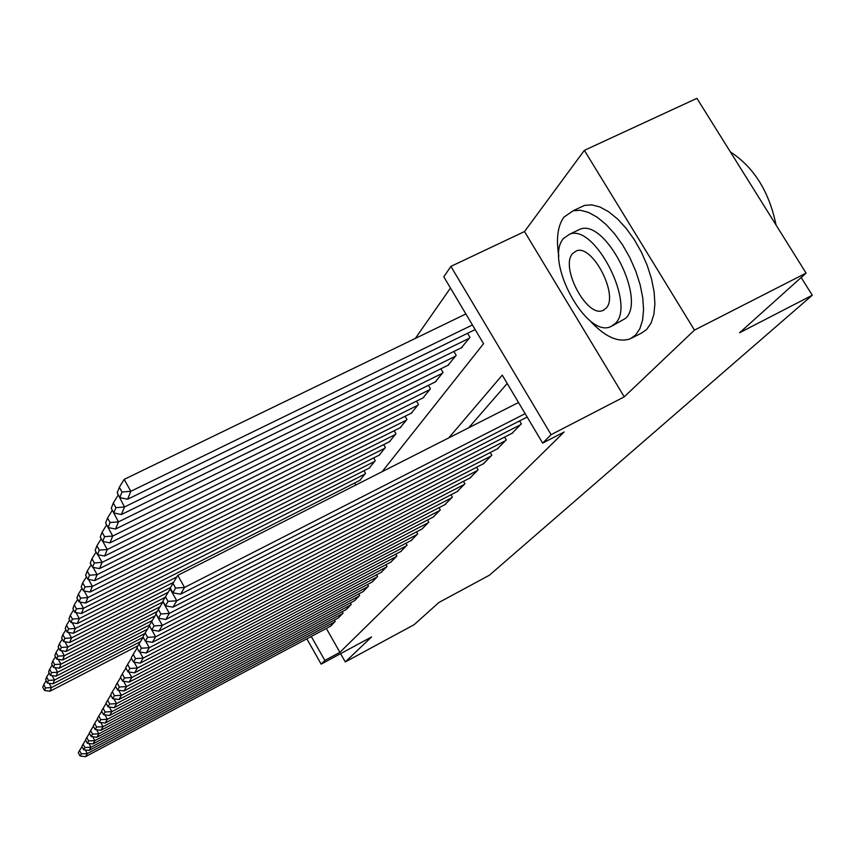 <?xml version="1.0" encoding="UTF-8"?>
<svg xmlns="http://www.w3.org/2000/svg" width="855" height="855" viewBox="0 0 855 855"><rect width="100%" height="100%" fill="white"/><g stroke="black" fill="none" stroke-linecap="round" stroke-linejoin="round"><path stroke-width="1.28" d="M382.174 471.661L483.556 343.689L443.798 276.817L450.895 266.386L551.112 434.671L542.658 443.114L502.259 375.142L448.79 437.867M524.51 231.555L624.246 396.848L694.474 330.115L806.083 273.098L696.911 98.336L584.36 150.352L524.51 231.555L450.895 266.386M450.467 288.028L415.338 338.43M694.474 330.115L584.36 150.352M340.579 653.658L345.281 661.941L371.562 636.964L321.159 664.132L306.827 638.813M806.083 273.098L739.554 332.777L812.25 295.242L489.338 575.265L438.914 602.465L414.13 624.695L345.281 661.941M512.006 433.293L521.347 423.888L519.584 420.916M497.332 448.886L506.235 439.93L504.568 437.108M483.332 463.773L491.828 455.223L490.246 452.541M469.951 477.998L478.073 469.823L476.566 467.268M457.158 491.593L464.928 483.78L463.496 481.344M444.91 504.61L452.348 497.129L450.991 494.799M433.186 517.083L440.304 509.911L439.01 507.688M421.932 529.042L428.761 522.159L427.532 520.032M411.137 540.51L417.689 533.905L416.513 531.874M400.76 551.539L407.066 545.191L405.933 543.246M390.788 562.141L396.848 556.039L395.769 554.158M381.202 572.326L387.026 566.459L385.99 564.663M371.968 582.148L377.568 576.494L376.585 574.763M363.065 591.607L368.473 586.156L367.522 584.499M354.483 600.723L359.699 595.465L358.779 593.872M346.211 609.519L351.234 604.442L350.358 602.903M338.217 618.005L343.069 613.11L342.224 611.624M355.851 485.009L354.697 483.011M359.709 480.467L365.523 473.392L363.984 470.72M369.2 468.091L375.249 460.727L373.635 457.938M379.075 455.202L385.381 447.528L383.692 444.621M389.356 441.779L395.94 433.784L394.166 430.738M400.087 427.778L406.948 419.442L405.088 416.257M411.276 413.179L418.437 404.468L416.481 401.134M422.958 397.917L430.45 388.822L428.398 385.327M435.184 381.971L443.018 372.459L440.859 368.794M447.967 365.288L456.175 355.317L453.898 351.458M461.358 347.803L469.972 337.351L467.557 333.29M326.332 628.425L339.905 652.333L564.161 431.978L542.658 443.114M507.207 383.478L468.711 427.767M330.5 626.213L335.192 621.478L334.38 620.046M812.25 295.242L801.178 277.501M624.246 396.848L551.112 434.671M339.905 652.333L324.857 660.434L321.159 664.132M311.273 636.451L324.857 660.434M330.971 625.956L85.5 756.664L87.306 753.576L85.35 749.974M334.797 621.884L87.306 753.576L81.332 753.875L79.526 750.562L78.307 752.742L80.092 756.034L81.332 753.875M80.092 756.034L85.5 756.664M81.952 746.65L79.526 750.562M49.13 683.305L51.439 687.57L140.455 641.624M138.018 645.728L49.964 691.225L44.524 690.477L45.518 687.912L43.744 684.631L42.75 687.217L44.524 690.477M45.518 687.912L51.439 687.57L49.964 691.225M43.744 684.631L46.149 680.73M589.49 320.187C604.72 336.849 618.315 343.037 630.295 338.772L635.543 335.085L639.861 328.737L642.575 320.144L643.558 309.628L642.725 297.604L640.096 284.576L635.767 271.121L629.921 257.804L622.803 245.246L614.734 233.992L606.088 224.523L597.228 217.234L588.55 212.425L580.427 210.255L573.171 210.757L563.905 217.149C557.674 225.88 555.985 238.908 558.839 256.243M631.685 338.067L641.389 333.161L646.69 329.453L651.072 323.083L653.851 314.469L654.898 303.952L654.118 291.929L651.531 278.912L647.235 265.467L641.41 252.193L634.303 239.657L626.234 228.435L617.567 219.008L608.685 211.773L599.964 206.996L591.788 204.858L584.478 205.403L579.156 207.925M576.719 230.818L580.117 229.193C605.532 218.463 646.936 300.03 625.433 318.434L612.351 325.819M563.498 238.47C543.876 260.059 586.455 339.168 610.983 326.514L615.119 323.607C636.387 305.299 594.888 223.561 569.697 234.163L563.498 238.47M605.885 308.377C619.415 296.193 592.526 243.825 576.377 250.9L572.626 253.518C559.79 267.059 587.118 318.338 602.989 310.418L605.885 308.377M776.051 225.025C769.169 191.648 753.95 167.281 730.373 151.901M338.698 617.748L89.144 750.423L91.025 747.227L88.984 743.487M342.673 613.537L91.025 747.227L84.934 747.537L83.095 744.16L81.834 746.426L83.651 749.782L84.934 747.537M83.651 749.782L89.144 750.423M85.618 740.109L83.095 744.16M346.713 609.252L92.928 743.957L94.873 740.633L92.757 736.743M350.817 604.891L94.873 740.633L88.663 740.954L86.804 737.523L85.489 739.874L87.349 743.284L88.663 740.954M87.349 743.284L92.928 743.957M89.412 733.312L86.804 737.523M355.007 600.445L96.861 737.256L98.881 733.804L96.668 729.743M359.271 595.924L98.881 733.804L92.554 734.135L90.641 730.63L89.283 733.077L91.175 736.55L92.554 734.135M91.175 736.55L96.861 737.256M93.355 726.258L90.641 730.63M363.599 591.318L100.943 730.288L103.038 726.697L100.73 722.464M368.024 586.626L103.038 726.697L96.583 727.039L94.638 723.48L93.216 726.013L95.151 729.55L96.583 727.039M95.151 729.55L100.943 730.288M97.459 718.937L94.638 723.48M52.07 675.61L54.485 680.046L144.837 633.512M143.106 637.349L52.946 683.84L47.41 683.07L48.446 680.409L46.64 677.064L45.614 679.746L47.41 683.07M48.446 680.409L54.485 680.046L52.946 683.84M46.64 677.064L49.13 673.024M55.126 667.637L57.638 672.254L149.582 624.994M147.53 629.109L56.045 676.187L50.413 675.375L51.492 672.618L49.643 669.219L48.575 671.998L50.413 675.375M51.492 672.618L57.638 672.254L56.045 676.187M49.643 669.219L52.23 665.019M58.29 659.344L60.908 664.153L155.001 615.91M152.105 620.58L59.262 668.236L53.523 667.402L54.645 664.538L52.764 661.075L51.653 663.961L53.523 667.402M54.645 664.538L60.908 664.153L59.262 668.236M52.764 661.075L55.447 656.715M61.581 650.73L64.317 655.742L159.842 606.879M157.042 611.614L62.597 659.996L56.761 659.12L57.926 656.148L56.003 652.622L54.848 655.614L56.761 659.12M57.926 656.148L64.317 655.742L62.597 659.996M56.003 652.622L58.792 648.079M372.524 581.849L105.176 723.041L107.356 719.312L104.951 714.898M377.108 576.986L107.356 719.312L100.772 719.664L98.785 716.041L97.32 718.67L99.287 722.283L100.772 719.664M99.287 722.283L105.176 723.041M101.724 711.307L98.785 716.041M64.991 641.774L67.844 647.011L164.94 597.463M162.91 601.941L66.059 651.425L60.117 650.516L61.325 647.417L59.369 643.826L58.172 646.946L60.117 650.516M61.325 647.417L67.844 647.011L66.059 651.425M59.369 643.826L62.276 639.113M381.779 572.027L109.59 715.507L111.855 711.627L109.333 707.021M386.546 566.972L111.855 711.627L105.133 712.001L103.102 708.293L101.574 711.039L103.583 714.716L105.133 712.001M103.583 714.716L109.59 715.507M106.159 703.376L103.102 708.293M68.528 632.454L71.521 637.916L170.466 587.567M168.05 592.376L69.672 642.511L63.612 641.56L64.873 638.343L62.875 634.688L61.624 637.926L63.612 641.56M64.873 638.343L71.521 637.916L69.672 642.511M62.875 634.688L65.899 629.772M391.398 561.821L114.175 707.673L116.537 703.633L113.897 698.802M396.346 556.562L116.537 703.633L109.675 704.018L107.602 700.234L106.009 703.099L108.061 706.85L109.675 704.018M108.061 706.85L114.175 707.673M110.787 695.115L107.602 700.234M72.215 622.739L75.347 628.457L176.761 576.986M173.383 582.426L73.412 633.234L67.246 632.251L68.56 628.895L66.519 625.165L65.226 628.543L67.246 632.251M68.56 628.895L75.347 628.457L73.412 633.234M66.519 625.165L69.672 620.046M401.39 551.208L118.952 699.508L121.421 695.297L118.642 690.242M406.542 545.747L121.421 695.297L114.399 695.692L112.294 691.834L110.626 694.816L112.721 698.642L114.399 695.692M112.721 698.642L118.952 699.508M115.607 686.49L112.294 691.834M76.052 612.618L79.333 618.592L365.053 474.012M360.34 480.147L77.324 623.573L71.04 622.547L72.397 619.052L70.313 615.247L68.966 618.764L71.04 622.547M72.397 619.052L79.333 618.592L77.324 623.573M70.313 615.247L73.594 609.914M411.789 540.168L123.932 690.99L126.508 686.597L123.601 681.307M417.155 534.482L126.508 686.597L119.337 687.014L117.178 683.081L115.446 686.191L117.584 690.092L119.337 687.014M117.584 690.092L123.932 690.99M120.641 677.502L117.178 683.081M80.049 602.048L83.491 608.311L374.757 461.369M369.852 467.76L81.396 613.505L74.984 612.437L76.405 608.792L74.278 604.913L72.867 608.578L74.984 612.437M76.405 608.792L83.491 608.311L81.396 613.505M74.278 604.913L77.698 599.334M422.616 528.679L129.137 682.108L131.82 677.523L128.763 671.966M428.195 522.758L131.82 677.523L124.488 677.951L122.276 673.932L120.47 677.181L122.66 681.168L124.488 677.951M122.66 681.168L129.137 682.108M125.899 668.108L122.276 673.932M84.218 591.008L87.83 597.581L384.868 448.202M379.759 454.849L85.639 603.01L79.098 601.888L80.584 598.083L78.404 594.118L76.939 597.944L79.098 601.888M80.584 598.083L87.83 597.581L85.639 603.01M78.404 594.118L81.984 588.293M433.902 516.709L134.566 672.832L137.377 668.033L134.16 662.198M439.716 510.531L137.377 668.033L129.864 668.482L127.609 664.378L125.717 667.776L127.961 671.848L129.864 668.482M127.961 671.848L134.566 672.832M131.392 658.286L127.609 664.378M88.567 579.476L92.372 586.38L395.395 434.49M390.072 441.415L90.074 592.045L83.405 590.869L84.955 586.893L82.721 582.843L81.193 586.851L83.405 590.869M84.955 586.893L92.372 586.38L90.074 592.045M82.721 582.843L86.473 576.762M445.658 504.226L140.241 663.127L143.18 658.115L139.793 651.97M451.729 497.781L143.18 658.115L135.496 658.585L133.188 654.385L131.2 657.933L133.498 662.101L135.496 658.585M133.498 662.101L140.241 663.127M137.153 648.005L133.188 654.385M93.099 567.399L97.107 574.656L406.382 420.179M400.835 427.404L94.713 580.577L87.894 579.348L89.519 575.201L87.242 571.055L85.639 575.244L87.894 579.348M89.519 575.201L97.107 574.656L94.713 580.577M87.242 571.055L91.154 564.685M457.938 491.187L146.184 652.974L149.262 647.727L145.681 641.261M464.286 484.454L149.262 647.727L141.396 648.208L139.023 643.922L136.95 647.641L139.301 651.895L141.396 648.208M139.301 651.895L146.184 652.974M143.18 637.232L139.023 643.922M97.844 554.745L102.066 562.387L417.849 405.238M412.057 412.783L99.565 568.586L92.607 567.303L94.306 562.953L91.966 558.721L90.288 563.103L92.607 567.303M94.306 562.953L102.066 562.387L99.565 568.586M91.966 558.721L96.07 552.041M470.763 477.571L152.414 642.34L155.631 636.825L151.859 630.017M477.4 470.539L155.631 636.825L147.573 637.349L145.147 632.957L142.967 636.847L145.371 641.207L147.573 637.349M145.371 641.207L152.414 642.34M149.497 625.935L145.147 632.957M102.803 541.471L107.27 549.53L429.841 389.624M423.781 397.511L104.641 556.028L97.534 554.681L99.308 550.118L96.914 545.789L95.151 550.385L97.534 554.681M99.308 550.118L107.27 549.53L104.641 556.028M96.914 545.789L101.221 538.789M484.187 463.335L158.934 631.182L162.322 625.4L156.08 614.157L149.283 625.539L151.752 629.996L154.05 625.935L151.559 621.446M491.123 455.972L162.322 625.4L154.05 625.935M151.752 629.996L158.934 631.182M106.661 524.917L112.721 536.042L442.377 373.293M436.039 381.554L109.964 542.861L102.696 541.45L104.567 536.662L102.108 532.238L100.259 537.058L102.696 541.45M104.567 536.662L112.721 536.042L109.964 542.861M102.108 532.238L106.576 524.959M498.23 448.426L165.795 619.469L169.354 613.398L162.952 601.877L155.909 613.655L158.442 618.218L160.868 613.954L158.314 609.359M505.497 440.71L169.354 613.398L160.868 613.954M158.442 618.218L165.795 619.469M112.4 510.403L118.45 521.871L455.501 356.193M448.864 364.839L115.553 529.042L108.115 527.556L110.081 522.523L107.559 517.991L105.625 523.057L108.115 527.556M110.081 522.523L118.45 521.871L115.553 529.042M107.559 517.991L112.144 510.531M512.947 432.812L172.999 607.157L176.75 600.766L170.166 588.956L162.878 601.161L165.485 605.842L168.029 601.354L165.4 596.64M520.567 424.711L176.75 600.766L168.029 601.354M165.485 605.842L172.999 607.157M118.45 495.13L124.477 506.972L469.267 338.27M462.299 347.344L121.431 514.518L113.822 512.947L115.885 507.667L113.298 503.018L111.257 508.34L113.822 512.947M115.885 507.667L124.477 506.972L121.431 514.518M113.298 503.018L118.001 495.355M527.161 417.048L180.587 594.193L184.53 587.46L177.776 575.351L170.22 588.005L172.892 592.804L175.574 588.08L172.881 583.238M518.515 402.502L177.776 575.351M525.152 413.66L184.53 587.46L175.574 588.08M172.892 592.804L180.587 594.193M465.879 313.956L124.167 479.377L130.826 491.294L472.42 324.953M475.166 329.581L127.609 499.235L119.818 497.589L121.998 492.01L119.337 487.254L117.188 492.865L119.818 497.589M121.998 492.01L130.826 491.294L127.609 499.235M119.337 487.254L124.167 479.377M604.1 309.863L602.989 310.418M580.117 229.193L569.697 234.163M573.171 210.757L584.478 205.403"/></g></svg>
